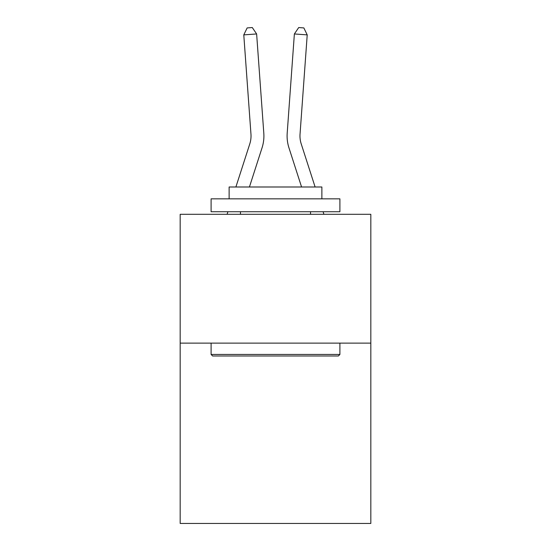 <?xml version="1.0" encoding="UTF-8"?>
<svg xmlns="http://www.w3.org/2000/svg" width="551" height="551" viewBox="0 0 551 551"><rect width="100%" height="100%" fill="white"/><g stroke="black" fill="none" stroke-linecap="round" stroke-linejoin="round"><path stroke-width="0.83" d="M370.823 343.115L370.823 523.45L180.177 523.45L180.177 214.305L370.823 214.305L370.823 343.115L180.177 343.115M262.042 147.847L249.424 186.996L262.042 147.847A38.646 38.646 129.2 0 0 263.805 133.197L256.628 33.955L263.805 133.197M235.89 186.996L249.782 143.894A25.759 25.759 -121 0 0 250.96 134.127L243.783 34.878L247.151 27.922L252.289 27.55L256.628 33.955L243.783 34.878M315.11 186.996L301.218 143.894A25.759 25.759 121 0 1 300.04 134.127L307.217 34.878L294.372 33.955L287.195 133.197A38.646 38.646 -129.2 0 0 288.958 147.847L301.576 186.996L288.958 147.847M212.638 355.994L211.095 354.451L339.905 354.451L338.362 355.994L212.638 355.994M339.905 198.849L339.905 211.729L211.095 211.729L211.095 198.849L339.905 198.849M229.126 198.849L229.126 186.996L321.874 186.996L321.874 198.849M339.905 343.115L339.905 354.451M211.095 343.115L211.095 354.451M310.537 211.729L310.537 214.305M240.463 211.729L240.463 214.305M249.782 143.894A25.759 25.759 -50.8 0 0 250.96 134.127A25.759 25.759 -50.8 0 1 249.782 143.894A25.759 25.759 -50.8 0 0 250.96 134.127A25.759 25.759 -50.8 0 1 249.782 143.894A25.759 25.759 -50.8 0 0 250.96 134.127A25.759 25.759 -50.8 0 1 249.782 143.894A25.759 25.759 -50.8 0 0 250.96 134.127A25.759 25.759 -50.8 0 1 249.782 143.894A25.759 25.759 -50.8 0 0 250.96 134.127A25.759 25.759 -50.8 0 1 249.782 143.894A25.759 25.759 -50.8 0 0 250.96 134.127A25.759 25.759 -50.8 0 1 249.782 143.894A25.759 25.759 -50.8 0 0 250.96 134.127A25.759 25.759 -50.8 0 1 249.782 143.894A25.759 25.759 -50.8 0 0 250.96 134.127A25.759 25.759 -50.8 0 1 249.782 143.894A25.759 25.759 -50.8 0 0 250.96 134.127A25.759 25.759 -50.8 0 1 249.782 143.894A25.759 25.759 -50.8 0 0 250.96 134.127A25.759 25.759 -50.8 0 1 249.782 143.894A25.759 25.759 -50.8 0 0 250.96 134.127A25.759 25.759 -50.8 0 1 249.782 143.894A25.759 25.759 -50.8 0 0 250.96 134.127A25.759 25.759 -50.8 0 1 249.782 143.894A25.759 25.759 -50.8 0 0 250.96 134.127A25.759 25.759 -50.8 0 1 249.782 143.894A25.759 25.759 -50.8 0 0 250.96 134.127A25.759 25.759 -50.8 0 1 249.782 143.894A25.759 25.759 -50.8 0 0 250.96 134.127A25.759 25.759 -50.8 0 1 249.782 143.894A25.759 25.759 -50.8 0 0 250.96 134.127A25.759 25.759 -50.8 0 1 249.782 143.894A25.759 25.759 -50.8 0 0 250.96 134.127A25.759 25.759 -50.8 0 1 249.782 143.894A25.759 25.759 -50.8 0 0 250.96 134.127A25.759 25.759 -50.8 0 1 249.782 143.894A25.759 25.759 -50.8 0 0 250.96 134.127A25.759 25.759 -50.8 0 1 249.782 143.894A25.759 25.759 -50.8 0 0 250.96 134.127A25.759 25.759 -50.8 0 1 249.782 143.894A25.759 25.759 -50.8 0 0 250.96 134.127A25.759 25.759 -50.8 0 1 249.782 143.894A25.759 25.759 -50.8 0 0 250.96 134.127A25.759 25.759 -50.8 0 1 249.782 143.894A25.759 25.759 -50.8 0 0 250.96 134.127A25.759 25.759 -50.8 0 1 249.782 143.894A25.759 25.759 -50.8 0 0 250.96 134.127A25.759 25.759 -50.8 0 1 249.782 143.894A25.759 25.759 -50.8 0 0 250.96 134.127A25.759 25.759 -50.8 0 1 249.782 143.894A25.759 25.759 -50.8 0 0 250.96 134.127A25.759 25.759 -50.8 0 1 249.782 143.894A25.759 25.759 -50.8 0 0 250.96 134.127A25.759 25.759 -50.8 0 1 249.782 143.894A25.759 25.759 -50.8 0 0 250.96 134.127A25.759 25.759 -50.8 0 1 249.782 143.894A25.759 25.759 -50.8 0 0 250.96 134.127A25.759 25.759 -50.8 0 1 249.782 143.894A25.759 25.759 -50.8 0 0 250.96 134.127M227.088 214.305L227.914 211.729M301.218 143.894A25.759 25.759 50.8 0 1 300.04 134.127A25.759 25.759 50.8 0 0 301.218 143.894A25.759 25.759 50.8 0 1 300.04 134.127A25.759 25.759 50.8 0 0 301.218 143.894A25.759 25.759 50.8 0 1 300.04 134.127A25.759 25.759 50.8 0 0 301.218 143.894A25.759 25.759 50.8 0 1 300.04 134.127A25.759 25.759 50.8 0 0 301.218 143.894A25.759 25.759 50.8 0 1 300.04 134.127A25.759 25.759 50.8 0 0 301.218 143.894A25.759 25.759 50.8 0 1 300.04 134.127A25.759 25.759 50.8 0 0 301.218 143.894A25.759 25.759 50.8 0 1 300.04 134.127A25.759 25.759 50.8 0 0 301.218 143.894A25.759 25.759 50.8 0 1 300.04 134.127A25.759 25.759 50.8 0 0 301.218 143.894A25.759 25.759 50.8 0 1 300.04 134.127A25.759 25.759 50.8 0 0 301.218 143.894A25.759 25.759 50.8 0 1 300.04 134.127A25.759 25.759 50.8 0 0 301.218 143.894A25.759 25.759 50.8 0 1 300.04 134.127A25.759 25.759 50.8 0 0 301.218 143.894A25.759 25.759 50.8 0 1 300.04 134.127A25.759 25.759 50.8 0 0 301.218 143.894A25.759 25.759 50.8 0 1 300.04 134.127A25.759 25.759 50.8 0 0 301.218 143.894A25.759 25.759 50.8 0 1 300.04 134.127A25.759 25.759 50.8 0 0 301.218 143.894A25.759 25.759 50.8 0 1 300.04 134.127A25.759 25.759 50.8 0 0 301.218 143.894A25.759 25.759 50.8 0 1 300.04 134.127A25.759 25.759 50.8 0 0 301.218 143.894A25.759 25.759 50.8 0 1 300.04 134.127A25.759 25.759 50.8 0 0 301.218 143.894A25.759 25.759 50.8 0 1 300.04 134.127A25.759 25.759 50.8 0 0 301.218 143.894A25.759 25.759 50.8 0 1 300.04 134.127A25.759 25.759 50.8 0 0 301.218 143.894A25.759 25.759 50.8 0 1 300.04 134.127A25.759 25.759 50.8 0 0 301.218 143.894A25.759 25.759 50.8 0 1 300.04 134.127A25.759 25.759 50.8 0 0 301.218 143.894A25.759 25.759 50.8 0 1 300.04 134.127A25.759 25.759 50.8 0 0 301.218 143.894A25.759 25.759 50.8 0 1 300.04 134.127A25.759 25.759 50.8 0 0 301.218 143.894A25.759 25.759 50.8 0 1 300.04 134.127A25.759 25.759 50.8 0 0 301.218 143.894A25.759 25.759 50.8 0 1 300.04 134.127A25.759 25.759 50.8 0 0 301.218 143.894A25.759 25.759 50.8 0 1 300.04 134.127A25.759 25.759 50.8 0 0 301.218 143.894A25.759 25.759 50.8 0 1 300.04 134.127A25.759 25.759 50.8 0 0 301.218 143.894A25.759 25.759 50.8 0 1 300.04 134.127A25.759 25.759 50.8 0 0 301.218 143.894A25.759 25.759 50.8 0 1 300.04 134.127A25.759 25.759 50.8 0 0 301.218 143.894A25.759 25.759 50.8 0 1 300.04 134.127M307.217 34.878L303.849 27.922L298.711 27.55L294.372 33.955L287.195 133.197M323.912 214.305L323.086 211.729"/></g></svg>
